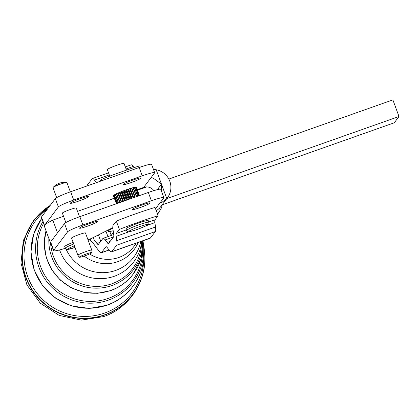 <?xml version="1.0" encoding="UTF-8"?>
<svg xmlns="http://www.w3.org/2000/svg" width="420" height="420" viewBox="0 0 420 420"><rect width="100%" height="100%" fill="white"/><g stroke="black" fill="none" stroke-linecap="round" stroke-linejoin="round"><path stroke-width="0.63" d="M59.609 249.931A42.593 41.984 37.7 0 0 59.819 250.514A42.593 41.984 37.7 0 0 114.219 276.286A42.593 41.984 37.7 0 0 141.734 241.201M84.152 256.069A35.369 34.86 37.7 0 0 117.805 261.676A35.369 34.86 37.7 0 0 138.154 242.466M66.055 249.128A39.706 39.134 37.7 0 0 115.652 270.443A39.706 39.134 37.7 0 0 140.732 241.558M109.751 176.148L107.342 169.601A8.894 0.809 -20.2 0 1 112.088 167.066A8.894 0.809 -20.2 0 1 121.149 163.889A8.894 0.809 -20.2 0 1 124.037 163.459L126.488 170.132M125.969 228.811A11.86 1.076 -20.2 0 1 132.295 225.435A11.86 1.076 -20.2 0 1 144.375 221.198A11.86 1.076 -20.2 0 1 148.228 220.621L148.838 222.285A11.86 1.076 159.8 0 0 144.989 222.857A11.86 1.076 159.8 0 0 129.281 228.701A11.86 1.076 159.8 0 0 126.583 230.47L125.969 228.811M73.731 243.989A11.86 1.076 159.8 0 0 65.373 248.026A11.86 1.076 159.8 0 0 65.321 248.204L64.706 246.54A11.86 1.076 -20.2 0 1 73.117 242.329M111.032 235.547A8.894 0.809 159.8 0 0 111.211 235.373L109.767 231.457M113.201 230.759A8.894 0.809 159.8 0 0 112.618 230.89A20.753 1.88 159.8 0 1 108.124 231.315L107.72 230.218M113.652 195.431A12.007 1.087 -20.2 0 1 113.663 195.421A12.007 1.087 -20.2 0 0 113.626 195.468L113.405 195.562A12.227 1.108 -20.2 0 0 113.384 195.62L116.382 203.758M116.692 203.648L113.626 195.321A12.227 1.108 -20.2 0 1 113.726 195.237L113.972 195.137A12.007 1.087 -20.2 0 1 114.245 194.948M117.359 203.411L114.23 194.901A12.227 1.108 -20.2 0 1 114.403 194.791L114.671 194.686A12.007 1.087 -20.2 0 1 115.185 194.402M118.367 203.054L115.169 194.366A12.227 1.108 -20.2 0 1 115.416 194.24L115.694 194.135A12.007 1.087 -20.2 0 1 116.434 193.767M119.679 202.592L116.424 193.741A12.227 1.108 -20.2 0 1 116.734 193.594L117.012 193.499A12.007 1.087 -20.2 0 1 117.931 193.079L117.952 193.042A12.227 1.108 -20.2 0 1 118.314 192.885L118.582 192.796A12.007 1.087 -20.2 0 1 119.632 192.35L119.7 192.297A12.227 1.108 -20.2 0 1 120.104 192.129L120.356 192.045A12.007 1.087 -20.2 0 1 121.501 191.588L121.616 191.52A12.227 1.108 -20.2 0 1 122.047 191.352L122.273 191.284A12.007 1.087 -20.2 0 1 123.475 190.822L123.632 190.743A12.227 1.108 -20.2 0 1 124.079 190.575L124.273 190.523A12.007 1.087 -20.2 0 1 125.496 190.082L125.69 189.987A12.227 1.108 -20.2 0 1 126.136 189.829L126.294 189.798A12.007 1.087 -20.2 0 1 127.496 189.383L127.722 189.284A12.227 1.108 -20.2 0 1 128.153 189.137L128.268 189.121A12.007 1.087 -20.2 0 1 129.407 188.748L129.665 188.643A12.227 1.108 -20.2 0 1 130.064 188.517L130.132 188.522A12.007 1.087 -20.2 0 1 131.177 188.207L131.45 188.097A12.227 1.108 -20.2 0 1 131.812 187.997L131.828 188.018A12.007 1.087 -20.2 0 1 132.746 187.766L133.024 187.661A12.227 1.108 -20.2 0 1 133.329 187.583L136.647 196.591M133.339 187.614A12.007 1.087 -20.2 0 1 134.059 187.446L134.332 187.346A12.227 1.108 -20.2 0 1 134.578 187.294L137.844 196.166M134.594 187.336A12.007 1.087 -20.2 0 1 135.077 187.252L135.34 187.162A12.227 1.108 -20.2 0 1 135.518 187.142L138.721 195.857M135.539 187.204A12.007 1.087 -20.2 0 1 135.765 187.199L136.012 187.121A12.227 1.108 -20.2 0 1 136.112 187.131L139.251 195.667M123.002 184.501A9.634 0.871 -20.2 0 1 132.326 180.269A9.634 0.871 -20.2 0 1 141.041 177.991A9.634 0.871 -20.2 0 1 140.994 178.138A9.634 0.871 -20.2 0 1 131.67 182.369A9.634 0.871 -20.2 0 1 122.955 184.648A9.634 0.871 -20.2 0 1 123.002 184.501M132.179 209.438A9.634 0.871 -20.2 0 1 141.503 205.207A9.634 0.871 -20.2 0 1 150.218 202.928A9.634 0.871 -20.2 0 1 150.171 203.075A9.634 0.871 -20.2 0 1 140.842 207.307A9.634 0.871 -20.2 0 1 132.132 209.58A9.634 0.871 -20.2 0 1 132.179 209.438M70.408 203.091A9.634 0.871 -20.2 0 1 79.737 198.865A9.634 0.871 -20.2 0 1 88.447 196.586A9.634 0.871 -20.2 0 1 88.4 196.733A9.634 0.871 -20.2 0 1 79.076 200.959A9.634 0.871 -20.2 0 1 70.366 203.238A9.634 0.871 -20.2 0 1 70.408 203.091M79.585 228.029A9.634 0.871 -20.2 0 1 88.909 223.797A9.634 0.871 -20.2 0 1 97.624 221.524A9.634 0.871 -20.2 0 1 97.577 221.666A9.634 0.871 -20.2 0 1 88.252 225.897A9.634 0.871 -20.2 0 1 79.538 228.175A9.634 0.871 -20.2 0 1 79.585 228.029M112.844 227.656A29.647 2.688 159.8 0 0 110.875 228.622L93.833 237.237A23.714 2.147 159.8 0 1 88.027 239.92M114.298 198.103A29.647 2.688 159.8 0 0 112.912 198.665A29.647 2.688 159.8 0 0 109.945 199.904L114.387 198.334M155.542 208.751L160.214 202.55L161.947 202.34L166.792 198.581L161.501 184.196L161.311 190.769M137.24 189.683L143.661 187.409L151.037 177.613L152.975 177.949L161.48 184.144L156.188 169.759L153.463 169.428M72.67 229.026A14.821 1.344 -20.2 0 1 82.887 224.989L79.832 216.678A14.821 1.344 159.8 0 0 69.61 220.71A14.821 1.344 159.8 0 0 64.512 223.535L67.573 231.845A14.821 1.344 -20.2 0 1 72.67 229.026M154.654 172.678L151.599 164.362A14.821 1.344 159.8 0 0 148.517 164.635A14.821 1.344 159.8 0 0 139.162 167.522L142.222 175.833A14.821 1.344 -20.2 0 1 151.578 172.946A14.821 1.344 -20.2 0 1 154.654 172.678A14.821 1.344 -20.2 0 1 154.586 172.904L151.001 177.744M73.715 200.051L70.655 191.741A14.821 1.344 159.8 0 0 60.438 195.778A14.821 1.344 159.8 0 0 55.34 198.597L58.396 206.908A14.821 1.344 -20.2 0 1 63.494 204.089A14.821 1.344 -20.2 0 1 73.715 200.051L142.222 175.833M163.832 197.615L160.771 189.299A14.821 1.344 159.8 0 0 157.694 189.572A14.821 1.344 159.8 0 0 148.339 192.46L151.4 200.771A14.821 1.344 -20.2 0 1 160.75 197.883A14.821 1.344 -20.2 0 1 163.832 197.615A14.821 1.344 -20.2 0 1 163.763 197.836L160.172 202.681M84.41 254.693A6.778 0.614 -20.2 0 1 92.001 252.562A6.778 0.614 -20.2 0 1 86.867 255.082A6.778 0.614 -20.2 0 1 79.286 257.245A6.778 0.614 -20.2 0 1 84.41 254.693M92.001 252.562L91.781 250.131A7.413 0.672 159.8 0 0 91.775 250.115A7.413 0.672 159.8 0 0 83.475 252.462A7.413 0.672 159.8 0 0 77.868 255.234A7.413 0.672 159.8 0 0 77.873 255.245L79.286 257.245M70.34 191.851L66.906 182.506A7.413 0.672 159.8 0 0 66.764 182.438A7.413 0.672 159.8 0 0 58.601 184.853A7.413 0.672 159.8 0 0 53.051 187.483A7.413 0.672 159.8 0 0 52.994 187.625L56.674 197.631M77.868 255.234L71.547 238.051A7.413 0.672 -20.2 0 1 71.584 237.941A7.413 0.672 -20.2 0 1 77.159 235.284A7.413 0.672 -20.2 0 1 85.46 232.937L91.775 250.115M65.851 222.569L62.37 213.119A7.413 0.672 -20.2 0 1 67.982 210.347A7.413 0.672 -20.2 0 1 76.283 208L79.517 216.788M67.573 231.845L53.692 250.278A23.714 2.147 159.8 0 0 53.576 250.635A23.714 2.147 159.8 0 0 65.352 248.288M151.4 200.771L82.887 224.989M92.715 237.788L96.931 243.464A14.821 2.111 -109.5 0 0 98.217 244.451A14.821 2.111 -109.5 0 0 98.38 244.33L102.853 238.539A23.714 3.376 70.5 0 1 103.11 238.345A23.714 3.376 70.5 0 1 105.168 239.925L107.116 242.55A14.821 2.111 -109.5 0 0 108.402 243.542A14.821 2.111 -109.5 0 0 108.565 243.416L113.589 236.912A14.821 2.111 -109.5 0 0 113.673 234.066L113.053 229.719A23.714 3.376 70.5 0 1 113.185 225.167L116.319 221.109A47.434 4.3 -20.2 0 1 155.053 207.433L158.114 215.744A47.434 4.3 159.8 0 0 119.374 229.42L116.319 221.109M157.4 189.646L161.48 184.144L157.322 189.661M143.661 187.409A8.862 8.741 -143 0 1 153.846 190.633M44.357 225.582L41.344 217.387A23.714 2.147 -20.2 0 1 41.459 217.03L55.34 198.597M70.655 191.741L139.162 167.522M156.188 169.759A17.756 17.514 -143 0 1 169.785 181.209L169.806 181.262A17.756 17.514 -143 0 1 166.792 198.581M156.256 210.698A17.756 17.514 37 0 0 160.912 206.435L167.412 197.804M148.339 192.46L79.832 216.678M58.396 206.908L44.515 225.341A47.434 4.3 -20.2 0 1 52.81 220.106L57.498 232.843M53.576 250.635L50.521 242.324A23.714 2.147 -20.2 0 1 50.631 241.962L64.512 223.535M168.84 179.083L392.884 99.876L399 116.503L394.275 122.777L162.194 204.823M166.824 198.587L399 116.503M146.701 186.91L137.424 190.192M52.81 220.106L63.546 216.31M77.522 211.37L109.945 199.904M53.692 250.278L50.631 241.962A47.434 4.3 159.8 0 0 50.405 242.686A47.434 4.3 159.8 0 0 50.768 243.002M50.405 242.686L44.289 226.06A47.434 4.3 -20.2 0 1 44.515 225.341L41.459 217.03M162.12 204.829L162.194 204.803A17.787 17.556 -144 0 1 160.808 209.218L157.505 214.084M86.872 186.008A23.714 3.376 70.5 0 1 87.155 185.231L92.18 178.726A23.714 3.376 70.5 0 1 92.442 178.532A23.714 3.376 70.5 0 1 94.5 180.112L96.38 182.648M125.312 166.924L131.177 164.85A23.714 3.376 70.5 0 1 133.234 166.435L134.111 167.617M99.482 181.55L101.026 179.55A47.434 4.3 -20.2 0 1 139.766 165.869L140.233 167.15M101.498 180.836L101.026 179.55M139.671 189.399L139.482 188.89M112.88 228.202A20.753 1.88 159.8 0 0 108.124 231.315M113.426 232.328L111.211 235.373M159.154 208.43L160.808 209.218M91.445 241.385L91.077 241.511A14.821 2.111 70.5 0 1 91.24 241.39A14.821 2.111 70.5 0 1 92.526 242.377L99.125 251.255A23.714 3.376 -109.5 0 0 101.183 252.84A23.714 3.376 -109.5 0 0 101.441 252.641L105.914 246.855A14.821 2.111 70.5 0 1 106.071 246.729A14.821 2.111 70.5 0 1 107.357 247.721L109.31 250.341A23.714 3.376 -109.5 0 0 111.368 251.927A23.714 3.376 -109.5 0 0 111.626 251.727L116.65 245.228A23.714 3.376 -109.5 0 0 116.781 240.671L116.162 236.323A14.821 2.111 70.5 0 1 116.245 233.478L119.374 229.42M111.368 251.927L150.103 238.245A23.714 3.376 -109.5 0 0 150.36 238.051L155.384 231.546A23.714 3.376 -109.5 0 0 155.516 226.994L154.901 222.642A14.821 2.111 70.5 0 1 154.98 219.797L158.114 215.744M136.159 187.262L136.327 187.215A12.227 1.108 -20.2 0 1 136.343 187.241A12.227 1.108 -20.2 0 1 136.343 187.252L139.419 195.61L136.343 187.252M127.486 199.831L124.079 190.575M128.263 199.558L124.861 190.307M129.665 188.643L133.056 197.862M133.45 197.72L130.064 188.517M131.45 188.097L134.809 197.243M135.166 197.117L131.812 187.997M133.024 187.661L136.348 196.697M134.332 187.346L137.608 196.25M135.34 187.162L138.563 195.914M136.012 187.121L139.167 195.699M136.327 187.215L139.414 195.615M116.414 203.742L113.405 195.562M116.802 203.606L113.726 195.237M117.548 203.343L114.403 194.791M118.629 202.96L115.416 194.24M119.999 202.477L116.734 193.594M117.952 193.042L121.259 202.031M121.632 201.899L118.314 192.885M119.7 192.297L123.05 201.401M123.459 201.254L120.104 192.129M121.616 191.52L124.997 200.713M125.433 200.555L122.047 191.352M125.69 189.987L129.103 199.259M129.549 199.101L126.136 189.829M130.168 198.881L126.761 189.63M126.352 200.23L122.96 191.016M124.488 200.891L121.117 191.741M122.729 201.511L119.395 192.444M121.144 202.072L117.847 193.116M135.203 197.101L131.854 188.008M133.691 197.636L130.316 188.465M131.56 198.392L128.153 189.137M131.995 198.235L128.599 189.011M127.722 189.284L131.129 198.544M123.632 190.743L127.034 199.988M90.148 238.985L91.077 241.511M89.617 253.948A33.29 32.812 37.7 0 0 136.101 243.191M48.883 238.549A47.161 46.484 37.7 0 0 51.723 256.988A47.161 46.484 37.7 0 0 111.956 285.516A47.161 46.484 37.7 0 0 142.627 240.886M141.587 242.492A45.78 45.124 -142.3 0 1 111.804 283.81A45.78 45.124 -142.3 0 1 50.594 242.912M45.964 230.617L44.215 243.92L46.148 257.24L51.613 269.582L60.197 280.035L71.264 287.821L84 292.362L97.451 293.323L110.623 290.624C119.611 287.39 127.034 282.025 132.898 274.528L141.026 258.62L142.858 240.802A49.591 48.883 -142.3 0 1 110.749 290.435A49.591 48.883 -142.3 0 1 47.407 260.432A49.591 48.883 -142.3 0 1 46.027 230.78M42.887 221.582A54.385 53.602 37.7 0 0 38.908 267.225A54.385 53.602 37.7 0 0 108.37 300.132A54.385 53.602 37.7 0 0 143.162 242.041A54.385 53.602 37.7 0 0 142.952 240.77L143.509 244.367A56.816 56.002 -142.3 0 1 107.163 305.051A56.816 56.002 -142.3 0 1 34.592 270.674A56.816 56.002 -142.3 0 1 41.732 218.447M142.706 250.341A53.004 52.243 -142.3 0 1 108.218 298.421A53.004 52.243 -142.3 0 1 50.195 282.781A53.004 52.243 -142.3 0 1 43.549 223.377M50.096 205.559A61.624 60.737 37.7 0 0 26.077 277.473A61.624 60.737 37.7 0 0 104.78 314.758A61.624 60.737 37.7 0 0 144.622 252.341A61.624 60.737 37.7 0 0 143.792 246.54L144.632 252.472A61.745 60.858 37.7 0 0 144.627 252.41M143.824 258.694A60.239 59.372 -142.3 0 1 104.633 313.042A60.239 59.372 -142.3 0 1 31.343 284.634A60.239 59.372 -142.3 0 1 47.785 208.619M50.195 205.422A61.745 60.858 37.7 0 0 25.856 277.657A61.745 60.858 37.7 0 0 104.717 315.01A61.745 60.858 37.7 0 0 144.632 252.472C147.677 279.93 129.827 307.855 103.624 316.606L81.291 320.124L59.178 315.409L40.21 303.098L26.896 284.828L21 263.009L23.315 240.524L33.547 220.369L50.337 205.238M145.483 226.065A10.08 0.913 -20.2 0 1 132.132 231.032A10.08 0.913 -20.2 0 1 131.155 230.013A10.08 0.913 -20.2 0 1 144.506 225.047A10.08 0.913 -20.2 0 1 145.483 226.065M75.012 247.469A10.08 0.913 -20.2 0 1 67.646 249.102A10.08 0.913 -20.2 0 1 74.398 245.81M105.919 231.126L107.951 236.633M66.764 182.438A15.64 15.64 0 0 0 59.068 183.341A15.64 2.499 69 0 0 58.601 184.853M133.234 166.435L126.063 168.966M109.289 174.888L94.5 180.112M101.441 252.641L109.027 249.963M106.276 246.724L105.914 246.855M107.116 242.55L110.03 241.521M113.547 236.969L105.168 239.925M111.626 251.727L150.36 238.051M155.384 231.546L116.65 245.228M154.901 222.642L146.291 225.682M129.281 231.688L116.162 236.323M116.781 240.671L155.516 226.994M116.245 233.478L126.373 229.903M148.738 222.002L154.98 219.797M96.931 243.464L99.845 242.434M41.711 218.39L33.621 234.281L30.959 251.953L34.004 269.63L42.436 285.526L55.398 298.058L71.6 305.959L89.408 308.438L107.037 305.235C117.327 301.534 125.832 295.391 132.547 286.802C141.971 274.197 145.625 260.053 143.509 244.367M148.838 222.285C149.31 223.881 148.244 225.125 145.646 226.002C139.44 228.764 134.143 230.638 129.743 231.62C128.436 232.166 127.386 231.782 126.583 230.47M75.012 247.475L67.184 249.47L66.245 249.239L65.321 248.204M59.068 183.341A15.64 15.64 0 0 0 53.051 187.483M92.442 178.532L108.539 172.846M100.753 241.259L98.422 234.916M158.881 212.399L157.553 214.221M103.11 238.345L113.736 234.591M109.09 250.047L101.183 252.84"/></g></svg>
